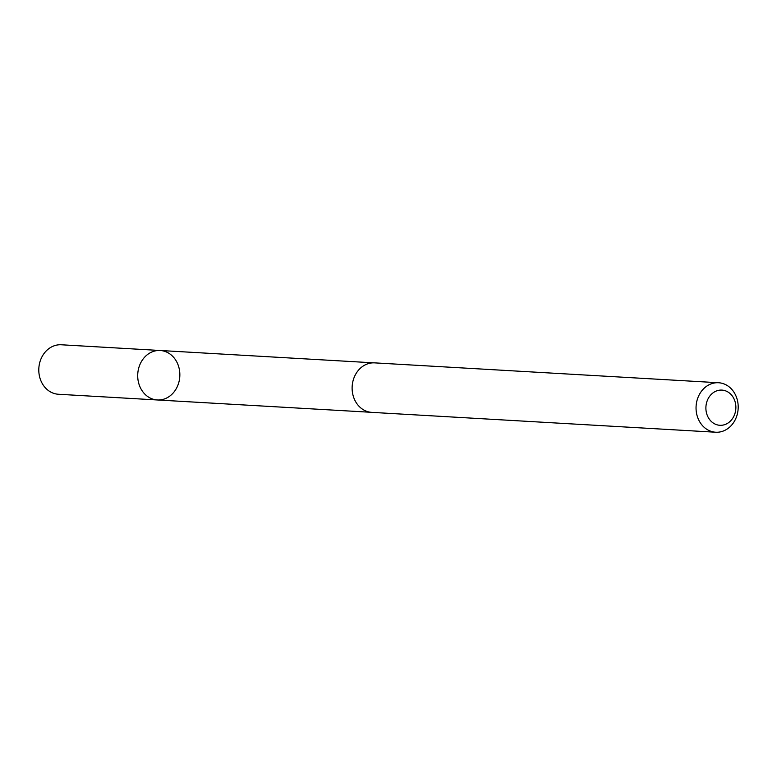 <?xml version="1.0" encoding="UTF-8"?>
<svg xmlns="http://www.w3.org/2000/svg" width="777" height="777" viewBox="0 0 777 777"><rect width="100%" height="100%" fill="white"/><g stroke="black" fill="none" stroke-linecap="round" stroke-linejoin="round"><path stroke-width="1.17" d="M163.345 399.3A24.777 21.057 -86.7 0 1 157.352 399.97A24.777 21.057 -86.7 0 1 137.752 374.019A24.777 21.057 -86.7 0 1 160.208 350.495A24.777 21.057 -86.7 0 1 179.788 372.902A24.777 21.057 -86.7 0 1 163.345 399.3M61.296 344.774A24.786 21.066 93.3 0 0 55.293 345.444A24.786 21.066 93.3 0 0 38.85 371.853A24.786 21.066 93.3 0 0 58.44 394.26L157.352 399.97A24.777 21.057 -86.7 0 1 137.752 374.019A24.777 21.057 -86.7 0 1 160.208 350.495L61.296 344.774M718.55 382.74L374.621 362.869A24.786 21.066 93.3 0 0 368.619 363.539A24.786 21.066 93.3 0 0 352.175 389.947A24.786 21.066 93.3 0 0 371.756 412.364L715.695 432.226A24.786 21.066 93.3 0 0 738.15 408.692A24.786 21.066 93.3 0 0 718.55 382.74A24.786 21.066 93.3 0 0 712.548 383.401A24.786 21.066 93.3 0 0 696.105 409.809A24.786 21.066 93.3 0 0 715.695 432.226M717.627 390.569A17.628 14.986 93.3 0 0 709.838 419.852A17.628 14.986 93.3 0 0 735.188 412.674A17.628 14.986 93.3 0 0 717.627 390.569M373.63 362.84L160.208 350.495M370.775 412.276L157.352 399.97"/></g></svg>

